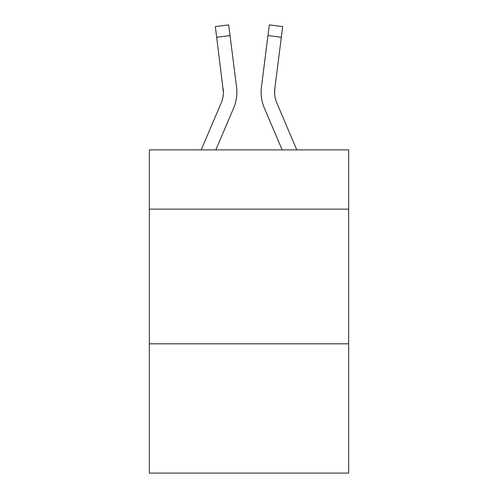 <?xml version="1.0" encoding="UTF-8"?>
<svg xmlns="http://www.w3.org/2000/svg" width="498" height="498" viewBox="0 0 498 498"><rect width="100%" height="100%" fill="white"/><g stroke="black" fill="none" stroke-linecap="round" stroke-linejoin="round"><path stroke-width="0.75" d="M348.662 209.135L348.662 149.879L149.338 149.879L149.338 209.135L348.662 209.135L348.662 473.1L149.338 473.1L149.338 209.135M348.662 343.813L149.338 343.813M233.649 108.066L215.846 149.879L233.649 108.066A40.4 40.4 0 0 0 236.562 87.175L230.045 35.588L216.68 37.275L215.329 26.587L228.694 24.9L230.045 35.588M236.83 94.197L236.88 92.553M236.357 85.556L236.562 87.175L236.357 85.556M264.351 108.066L282.154 149.879L264.351 108.066A40.4 40.4 0 0 1 261.438 87.175L269.306 24.9L282.671 26.587L281.32 37.275L267.955 35.588M274.622 93.556L274.803 88.862L281.32 37.275M296.789 149.879L276.739 102.787A26.936 26.936 0 0 1 274.591 92.286L274.803 88.862A26.936 26.936 0 0 0 276.739 102.787A26.936 26.936 0 0 1 274.591 92.286L274.803 88.862M276.739 102.787A26.936 26.936 0 0 1 274.591 92.286A26.936 26.936 0 0 0 276.739 102.787A26.936 26.936 0 0 1 274.591 92.286A26.936 26.936 0 0 0 276.739 102.787A26.936 26.936 0 0 1 274.591 92.286A26.936 26.936 0 0 0 276.739 102.787A26.936 26.936 0 0 1 274.591 92.286A26.936 26.936 0 0 0 276.739 102.787A26.936 26.936 0 0 1 274.591 92.286A26.936 26.936 0 0 0 276.739 102.787A26.936 26.936 0 0 1 274.591 92.286A26.936 26.936 0 0 0 276.739 102.787A26.936 26.936 0 0 1 274.591 92.286A26.936 26.936 0 0 0 276.739 102.787A26.936 26.936 0 0 1 274.591 92.286A26.936 26.936 0 0 0 276.739 102.787M201.211 149.879L221.261 102.787A26.936 26.936 0 0 0 223.409 92.292L216.68 37.275M221.261 102.787A26.936 26.936 0 0 0 223.409 92.292A26.936 26.936 0 0 1 221.261 102.787A26.936 26.936 0 0 0 223.409 92.292A26.936 26.936 0 0 1 221.261 102.787A26.936 26.936 0 0 0 223.409 92.292A26.936 26.936 0 0 1 221.261 102.787A26.936 26.936 0 0 0 223.409 92.292A26.936 26.936 0 0 1 221.261 102.787A26.936 26.936 0 0 0 223.409 92.292L223.197 88.862A26.936 26.936 0 0 1 221.261 102.787M236.88 92.217L236.83 94.209L236.88 92.217M261.17 94.209L261.12 92.217"/></g></svg>
